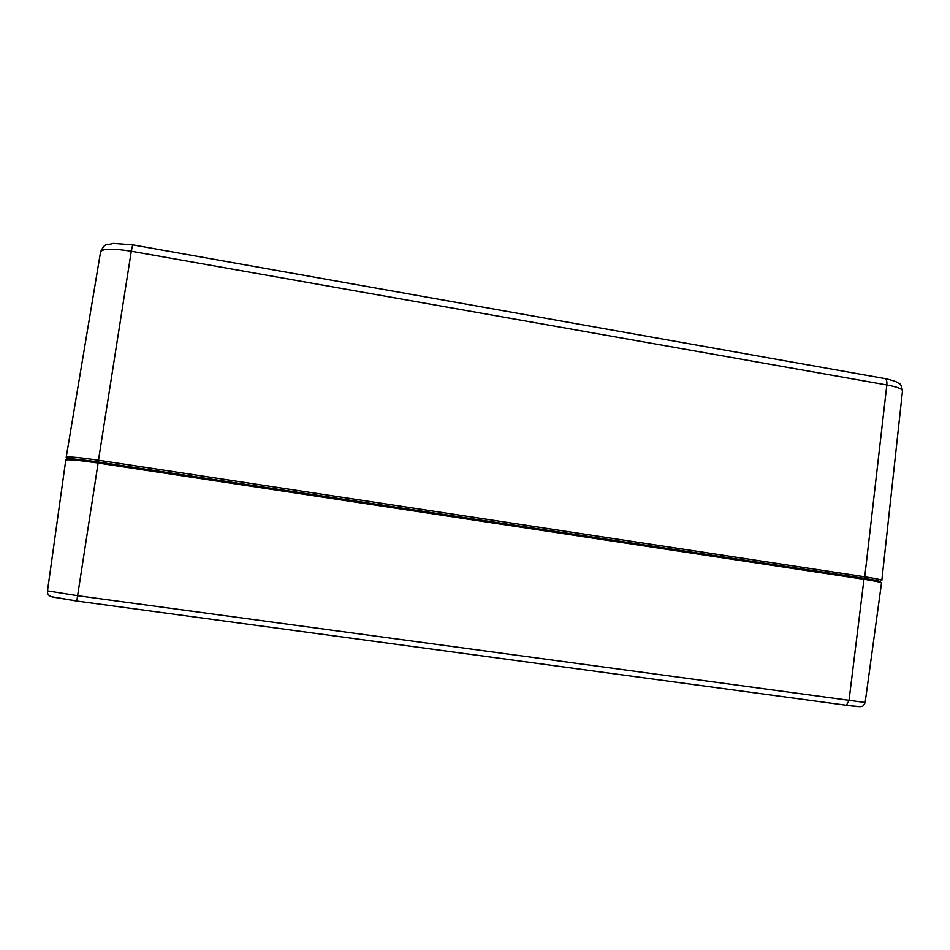 <?xml version="1.0" encoding="UTF-8"?>
<svg xmlns="http://www.w3.org/2000/svg" width="950" height="950" viewBox="0 0 950 950"><rect width="100%" height="100%" fill="white"/><g stroke="black" fill="none" stroke-linecap="round" stroke-linejoin="round"><path stroke-width="1.43" d="M67.676 459.396L66.239 457.959M879.522 582.148C882.609 581.697 877.467 580.426 864.096 578.324L98.278 461.973L98.491 460.216C78.874 457.354 68.115 456.404 66.203 457.354L67.343 458.814L98.254 461.997C78.339 459.088 67.949 458.197 67.118 459.313M863.966 578.301L864.761 576.793L98.491 460.216L131.302 251.239L886.837 384.964C897.073 386.887 902.286 388.871 902.5 390.925L881.826 580.462C881.446 579.726 875.758 578.503 864.761 576.793L886.837 384.964C887.134 380.843 886.314 378.67 884.367 378.48L132.656 244.851L131.302 251.239C113.014 248.366 102.778 248.556 100.593 251.809C105.569 241.87 106.151 245.824 113.192 243.402L132.572 244.827M846.153 705.268L859.204 706.61M52.369 596.992L76.819 601.029L846.379 705.256C863.277 707.429 859.833 706.384 861.721 706.325C862.802 706.539 863.942 705.256 865.153 702.489L77.401 595.662L47.5 590.852L65.764 460.097C67.699 459.194 78.458 460.168 98.052 463.018L864.464 579.357C875.437 581.056 881.125 582.267 881.517 582.991L879.688 582.184M864.096 578.324L848.991 700.672L846.379 705.256L76.831 601.029M98.278 461.973L76.796 600.994L51.799 596.766C48.557 595.793 47.132 593.833 47.5 590.852M885.163 378.622C899.887 382.043 897.121 382.897 899.033 383.551C900.493 383.551 901.645 386.009 902.5 390.925M100.593 251.809L66.203 457.354M66.358 459.456L65.764 460.097M865.153 702.489L881.517 582.991"/></g></svg>
